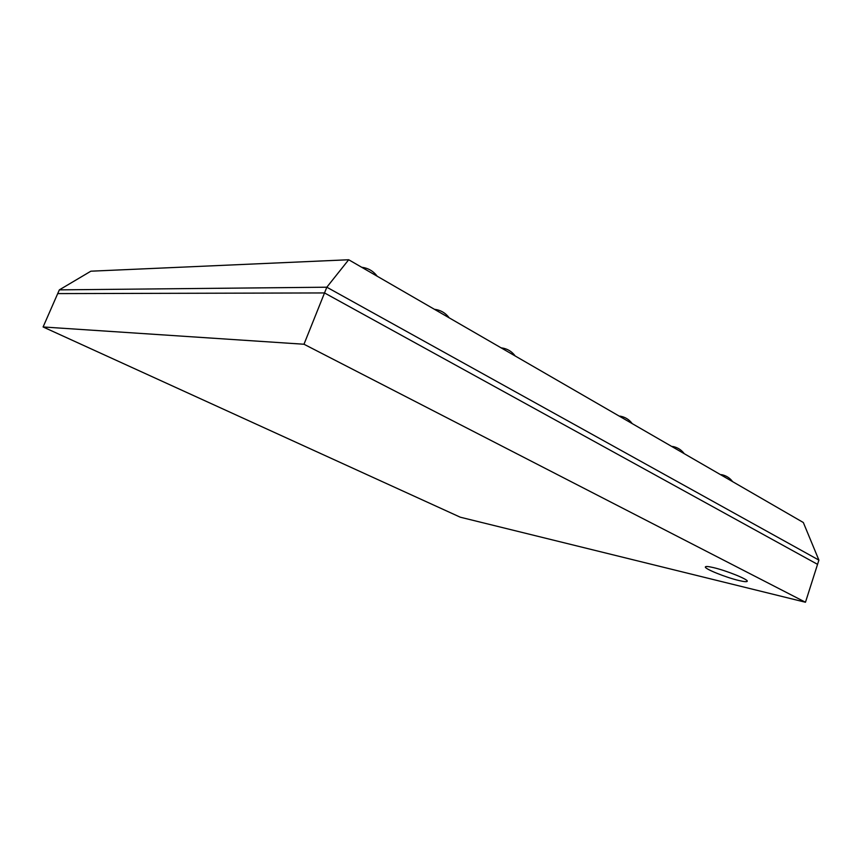 <?xml version="1.0" encoding="UTF-8"?>
<svg xmlns="http://www.w3.org/2000/svg" width="862" height="862" viewBox="0 0 862 862"><rect width="100%" height="100%" fill="white"/><g stroke="black" fill="none" stroke-linecap="round" stroke-linejoin="round"><path stroke-width="1.29" d="M713.251 567.562C708.359 566.431 705.73 566.215 705.375 566.905C704.071 568.651 725.772 577.443 738.885 580.514C744.035 581.731 746.815 581.99 747.235 581.279C748.722 579.598 726.203 570.493 713.251 567.562C708.359 566.431 705.73 566.215 705.375 566.905C704.071 568.651 725.772 577.443 738.885 580.514C744.035 581.731 746.815 581.99 747.235 581.279C748.722 579.598 726.203 570.493 713.251 567.562M348.69 259.753L803.33 522.512L818.9 560.106L326.817 287.208L324.521 292.94L57.711 293.597L59.349 289.869L326.817 287.208L348.69 259.753L90.866 271.196L59.349 289.869L326.817 287.208L818.9 560.106L805.474 602.247L303.984 344.24L43.1 326.967L460.276 517.2L805.474 602.247M43.1 326.967L57.711 293.597L324.521 292.94L817.553 564.351L324.521 292.94L303.984 344.24M732.625 481.653C729.812 477.893 726.073 475.555 721.419 474.617M684.277 453.703C681.336 449.781 677.435 447.356 672.576 446.441M632.223 423.619C629.141 419.492 625.047 416.982 619.929 416.109M515.239 356.006C511.737 351.319 507.082 348.593 501.264 347.849M449.188 317.841C445.482 312.884 440.557 310.04 434.416 309.307M377.2 276.228C373.3 271.045 368.139 268.06 361.706 267.285"/></g></svg>
